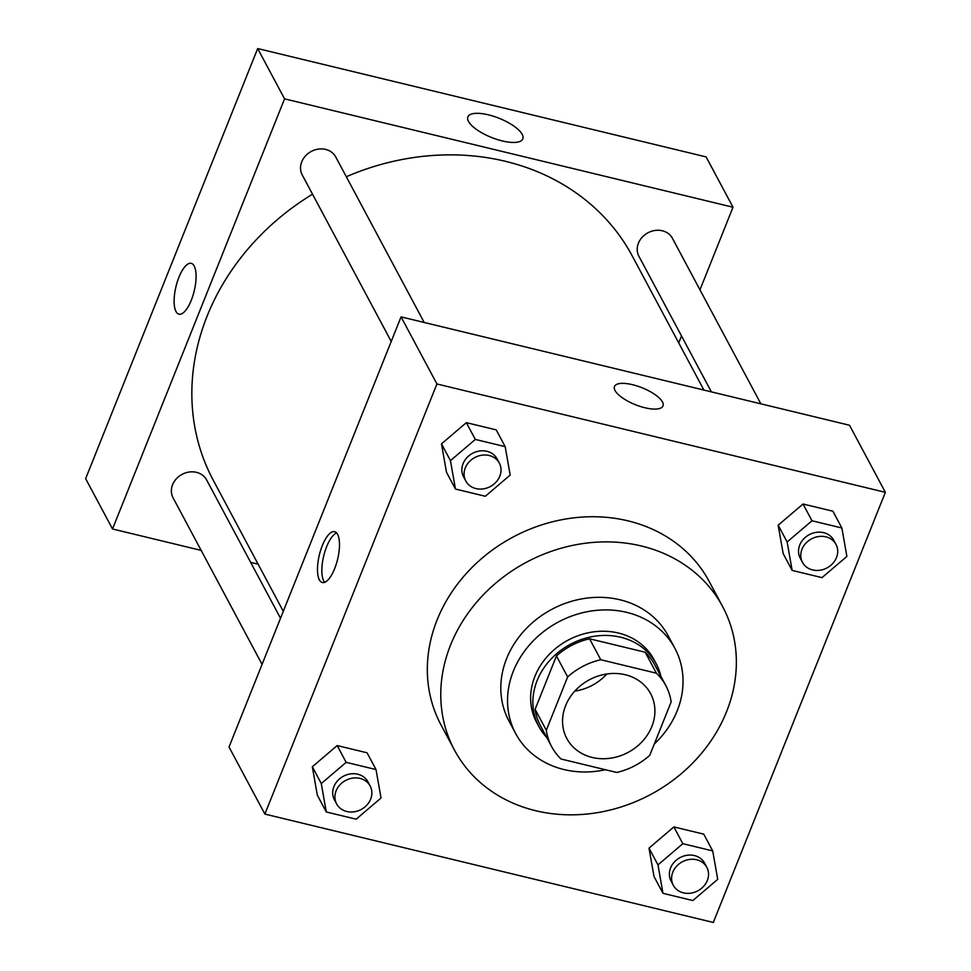 <?xml version="1.0" encoding="UTF-8"?>
<svg xmlns="http://www.w3.org/2000/svg" width="971" height="971" viewBox="0 0 971 971"><rect width="100%" height="100%" fill="white"/><g stroke="black" fill="none" stroke-linecap="round" stroke-linejoin="round"><path stroke-width="1.46" d="M606.814 674.008A47.518 41.158 -28.1 0 1 574.783 691.121M565.608 705.686A47.518 41.158 -28.1 0 1 607.178 673.947A47.518 41.158 -28.1 0 1 650.643 693.707A47.518 41.158 -28.1 0 1 628.116 752.391A47.518 41.158 -28.1 0 1 566.809 738.494A47.518 41.158 -28.1 0 1 565.608 705.686M561.056 759.006L616.694 772.455A64.741 56.063 -28.1 0 0 649.793 755.28L671.143 701.924A64.741 56.063 -28.1 0 0 665.827 685.587A64.741 56.063 -28.1 0 0 656.396 673.194L600.758 659.746A64.741 56.063 -28.1 0 0 567.647 676.921L546.309 730.277A64.741 56.063 -28.1 0 0 551.625 746.614A64.741 56.063 -28.1 0 0 561.056 759.006M656.396 673.194L645.193 652.233L589.555 638.784L600.758 659.746M567.647 676.921L556.444 655.959L535.106 709.316L546.309 730.277M556.444 655.959A64.741 56.063 -28.1 0 1 589.555 638.784M645.193 652.233A64.741 56.063 -28.1 0 1 654.624 664.625L665.827 685.587M551.625 746.614L540.422 725.653A64.741 56.063 -28.1 0 1 535.106 709.316M660.875 676.326A66.538 57.617 151.9 0 0 656.202 663.776A66.538 57.617 151.9 0 0 620.687 637.243A66.538 57.617 151.9 0 0 550.29 659.843A66.538 57.617 151.9 0 0 538.844 726.49A66.538 57.617 151.9 0 0 546.673 737.353M538.844 726.49L536.599 722.303A66.538 57.617 -28.1 0 1 534.912 676.362A66.538 57.617 -28.1 0 1 618.442 633.043A66.538 57.617 -28.1 0 1 653.968 659.588L656.202 663.776M654.333 743.968A90.291 78.19 151.9 0 0 674.918 648.385A90.291 78.19 151.9 0 0 626.708 612.361A90.291 78.19 151.9 0 0 531.186 643.045A90.291 78.19 151.9 0 0 515.65 733.506A90.291 78.19 151.9 0 0 605.455 769.736M674.918 648.385L668.194 635.811A90.291 78.19 151.9 0 0 619.996 599.787A90.291 78.19 151.9 0 0 524.461 630.47A90.291 78.19 151.9 0 0 508.925 720.919L515.65 733.506M641.491 546.018A152.071 131.692 151.9 0 0 480.609 597.699A152.071 131.692 151.9 0 0 454.44 750.037A152.071 131.692 151.9 0 0 650.631 794.509A152.071 131.692 151.9 0 0 722.691 606.693A152.071 131.692 151.9 0 0 641.491 546.018M454.44 750.037L440.992 724.888A152.071 131.692 -28.1 0 1 437.132 619.874A152.071 131.692 -28.1 0 1 628.055 520.869A152.071 131.692 -28.1 0 1 709.243 581.532L722.691 606.693M841.869 527.993L832.9 511.219L803.029 504.01L778.159 525.214L783.172 553.628L792.142 570.402L822.012 577.624L846.882 556.419L841.869 527.993L811.987 520.772L787.129 541.976L792.142 570.402M712.702 850.912L703.744 834.138L673.874 826.928L649.004 848.132L654.017 876.558L662.975 893.32L692.857 900.542L717.715 879.338L712.702 850.912L682.831 843.69L657.974 864.894L662.975 893.32M713.321 922.45L885.358 492.333L436.914 383.97L264.877 814.086L713.321 922.45M505.175 446.636L496.217 429.874L466.347 422.652L441.477 443.856L446.49 472.282L455.46 489.044L485.33 496.266L510.188 475.062L505.175 446.636L475.305 439.426L450.447 460.63L455.46 489.044M376.02 769.554L367.062 752.792L337.18 745.57L312.322 766.774L317.335 795.2L326.292 811.974L356.175 819.184L381.033 797.98L376.02 769.554L346.149 762.344L321.28 783.548L326.292 811.974M885.358 492.333L849.516 425.249L401.059 316.886L436.914 383.97M615.019 390.488A26.132 9.115 -158.2 0 1 614.461 386.519A26.132 9.115 -158.2 0 1 642.11 387.769A26.132 9.115 -158.2 0 1 662.999 405.927A26.132 9.115 -158.2 0 1 640.144 406.412A26.132 9.115 -158.2 0 1 615.019 390.488M401.059 316.886L229.022 747.002L264.877 814.086M322.323 545.568A26.132 9.37 103.6 0 1 334.631 531.695A26.132 9.37 103.6 0 1 337.605 559.308A26.132 9.37 103.6 0 1 322.348 582.515A26.132 9.37 103.6 0 1 322.323 545.568M324.702 582.297A26.132 9.37 103.6 0 1 326.669 546.624A26.132 9.37 103.6 0 1 336.621 532.958M614.461 386.519A26.132 9.115 -158.2 0 1 642.11 387.769A26.132 9.115 -158.2 0 1 662.999 405.939M283.301 611.293L213.195 480.087A237.616 205.767 -28.1 0 1 207.163 316.012A237.616 205.767 -28.1 0 1 312.528 194.188M346.307 176.734A237.616 205.767 -28.1 0 1 632.339 256.113L703.914 390.063M280.522 618.248L206.617 479.929A19.007 16.458 151.9 0 0 182.087 474.37A19.007 16.458 151.9 0 0 173.081 497.844L262.073 664.382M711.379 391.871L638.918 256.283A19.007 16.458 -28.1 0 1 638.445 243.151A19.007 16.458 -28.1 0 1 655.073 230.455A19.007 16.458 -28.1 0 1 672.454 238.356L760.876 403.827M391.228 341.464L302.236 174.926A19.007 16.458 -28.1 0 1 301.75 161.793A19.007 16.458 -28.1 0 1 318.391 149.109A19.007 16.458 -28.1 0 1 335.772 157.011L424.193 322.469M699.97 289.844L733.008 207.224L284.564 98.86L112.527 528.977L201.167 550.399M250.664 562.355L258.116 564.163M678.729 342.933L681.508 335.978M468.495 121.399A29.591 10.317 -158.2 0 1 467.864 116.896A29.591 10.317 -158.2 0 1 499.167 118.304A29.591 10.317 -158.2 0 1 522.823 138.877A29.591 10.317 -158.2 0 1 496.946 139.423A29.591 10.317 -158.2 0 1 468.495 121.399M284.564 98.86L257.679 48.55L706.123 156.914L733.008 207.224M257.679 48.55L85.642 478.667L112.527 528.977M194.2 266.018A26.132 9.37 103.6 0 1 192.877 295.754A26.132 9.37 103.6 0 1 178.955 314.167A26.132 9.37 103.6 0 1 175.982 286.566A26.132 9.37 103.6 0 1 191.238 263.359A26.132 9.37 103.6 0 1 194.2 266.018M191.238 263.359A26.132 9.37 -76.4 0 0 175.994 286.566A26.132 9.37 -76.4 0 0 178.967 314.179M336.634 803.915L334.388 799.728A19.007 16.458 -28.1 0 1 333.915 786.595A19.007 16.458 -28.1 0 1 350.543 773.899A19.007 16.458 -28.1 0 1 367.924 781.801L370.169 786A19.007 16.458 -28.1 0 1 361.163 809.474A19.007 16.458 -28.1 0 1 336.634 803.915A19.007 16.458 -28.1 0 1 336.148 790.795A19.007 16.458 -28.1 0 1 352.776 778.099A19.007 16.458 -28.1 0 1 370.169 786M367.062 752.792L337.18 745.57L346.149 762.344M337.18 745.57L312.322 766.774L321.28 783.548M312.322 766.774L317.335 795.2M673.316 885.273L671.082 881.073A19.007 16.458 -28.1 0 1 670.597 867.953A19.007 16.458 -28.1 0 1 687.225 855.257A19.007 16.458 -28.1 0 1 704.606 863.158L706.852 867.358A19.007 16.458 -28.1 0 1 697.846 890.832A19.007 16.458 -28.1 0 1 673.316 885.273A19.007 16.458 -28.1 0 1 672.83 872.14A19.007 16.458 -28.1 0 1 689.459 859.456A19.007 16.458 -28.1 0 1 706.852 867.358M703.744 834.138L673.874 826.928L682.831 843.69M673.874 826.928L649.004 848.132L657.974 864.894M649.004 848.132L654.017 876.558M465.789 480.997L463.555 476.81A19.007 16.458 -28.1 0 1 463.07 463.677A19.007 16.458 -28.1 0 1 479.698 450.981A19.007 16.458 -28.1 0 1 497.079 458.882L499.325 463.082A19.007 16.458 -28.1 0 1 490.319 486.556A19.007 16.458 -28.1 0 1 465.789 480.997A19.007 16.458 -28.1 0 1 465.315 467.864A19.007 16.458 -28.1 0 1 481.944 455.181A19.007 16.458 -28.1 0 1 499.325 463.082M496.217 429.874L466.347 422.652L475.305 439.426M466.347 422.652L441.477 443.856L450.447 460.63M441.477 443.856L446.49 472.282M802.471 562.355L800.238 558.155A19.007 16.458 -28.1 0 1 799.752 545.034A19.007 16.458 -28.1 0 1 816.38 532.339A19.007 16.458 -28.1 0 1 833.761 540.24L836.007 544.428A19.007 16.458 -28.1 0 1 827.001 567.914A19.007 16.458 -28.1 0 1 802.471 562.355A19.007 16.458 -28.1 0 1 801.997 549.222A19.007 16.458 -28.1 0 1 818.626 536.526A19.007 16.458 -28.1 0 1 836.007 544.428M832.9 511.219L803.029 504.01L811.987 520.772M803.029 504.01L778.159 525.214L787.129 541.976M778.159 525.214L783.172 553.628"/></g></svg>
